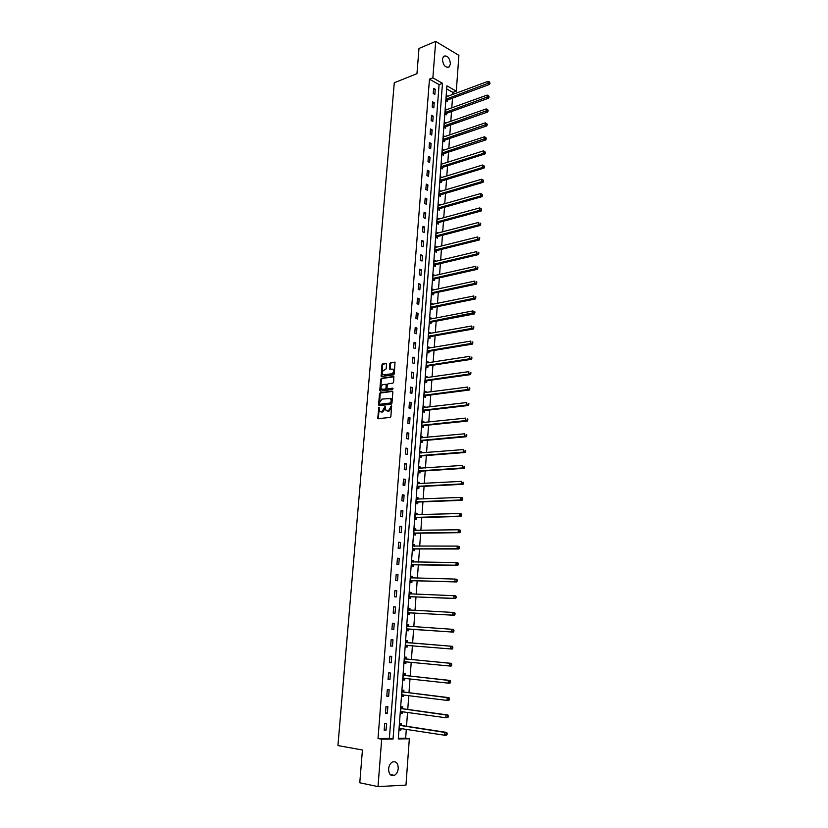 <?xml version="1.0" encoding="UTF-8"?>
<svg xmlns="http://www.w3.org/2000/svg" width="828" height="828" viewBox="0 0 828 828"><rect width="100%" height="100%" fill="white"/><g stroke="black" fill="none" stroke-linecap="round" stroke-linejoin="round"><path stroke-width="1.24" d="M378.841 407.241L377.713 418.678L390.154 417.447L390.909 416.412L391.572 405.792L388.26 411.03L386.034 410.719L385.03 406.476L382.019 411.764L381.015 411.889L379.824 411.475L378.841 407.241M379.234 407.614L378.344 418.782M391.706 406.062L391.365 407.914L390.661 407.728M385.434 406.838L385.103 408.68L384.399 408.494M450.442 63.932L449.252 66.861C445.464 68.01 443.177 65.443 442.39 59.181L443.57 56.273C447.368 55.124 449.656 57.681 450.442 63.932M398.247 768.477C397.864 771.81 396.571 774.108 394.356 775.37C390.681 776.312 388.767 774.139 388.611 768.85C388.994 765.538 390.278 763.25 392.472 761.988C396.157 761.025 398.082 763.188 398.247 768.477M386.541 364.175L385.962 363.357L382.619 363.896L381.884 364.931L381.18 376.543L393.579 374.867L394.325 373.832L395.018 362.105L390.516 362.623L389.781 363.658L389.595 369.06L393.083 369.226C394.024 371.265 393.538 372.807 391.613 373.873L382.671 374.722C381.729 372.704 382.205 371.161 384.109 370.095L386.159 368.864L386.541 364.175M378.013 786.6L359.776 782.781L362.426 749.992L337.938 745.583L394.273 82.779L416.96 73.651L418.989 48.469L435.683 41.4L458.898 55.362L456.3 91.163L446.913 85.833L398.278 738.949L409.332 738.793L405.968 785.11L378.013 786.6L381.687 739.176L393.052 739.021L442.483 83.307L432.868 77.842L435.683 41.4M378.013 738.555L389.377 738.41L439.088 84.622L429.473 79.177L378.013 738.555L381.687 739.176M429.473 79.177L432.868 77.842M380.228 392.772L379.493 393.797L378.572 404.84L379.162 405.689L391.22 404.188L391.965 403.153L392.865 391.996L392.265 391.137L380.228 392.772L380.932 392.969L380.187 393.993L379.421 405.658M393.921 376.75L382.122 378.499L381.387 379.524L380.476 390.495L379.783 390.298L380.694 379.327L381.429 378.292L393.445 376.512M387.949 388.953L386.997 388.001L387.256 384.865L388.001 383.84L392.907 383.136L393.662 382.101L393.838 376.647M387.597 388.849L392.71 388.146L392.607 389.46L380.362 391.147L379.783 390.298M386.055 730.141L386.562 723.589L384.678 723.6L384.171 730.151L386.055 730.141L384.192 729.851M387.359 713.146L387.866 706.636L385.983 706.605L385.486 713.125L387.359 713.146L385.506 712.877M388.663 696.245L389.16 689.776L387.287 689.724L386.79 696.203L388.663 696.245L386.8 696.006M389.947 679.457L390.443 673.019L388.58 672.947L388.084 679.384L389.947 679.457L388.094 679.239M391.23 662.762L391.716 656.366L389.864 656.262L389.377 662.659L391.23 662.762L389.377 662.576M392.503 646.161L392.989 639.806L391.147 639.671L390.65 646.037L392.503 646.161L390.661 646.006M393.766 629.663L394.252 623.339L392.42 623.184L391.923 629.518L393.766 629.663M395.028 613.258L395.515 606.976L393.683 606.8L393.196 613.093L395.028 613.258M396.281 596.957L396.757 590.716L394.935 590.509L394.449 596.76L396.281 596.957M397.523 580.749L397.999 574.539L396.188 574.311L395.701 580.531L397.523 580.749M398.765 564.634L399.231 558.465L397.43 558.207L396.943 564.385L398.765 564.634M399.986 548.612L400.462 542.475L398.661 542.195L398.185 548.343L399.986 548.612M401.218 532.683L401.683 526.587L399.883 526.277L399.417 532.394L401.218 532.683M402.429 516.848L402.894 510.783L401.104 510.462L400.638 516.537L402.429 516.848M403.64 501.106L404.095 495.072L402.315 494.73L401.849 500.764L403.64 501.106M404.84 485.456L405.296 479.453L403.526 479.081L403.06 485.094L404.84 485.456M406.03 469.89L406.486 463.928L404.726 463.535L404.261 469.507L406.03 469.89M407.221 454.417L407.676 448.486L405.917 448.072L405.451 454.003L407.221 454.417M408.401 439.026L408.856 433.137L407.097 432.692L406.641 438.602L408.401 439.026M409.57 423.729L410.026 417.871L408.276 417.405L407.821 423.274L409.57 423.729M410.74 408.514L411.185 402.687L409.446 402.211L409.001 408.038L410.74 408.514M411.899 393.393L412.344 387.597L410.616 387.09L410.171 392.896L411.899 393.393M413.058 378.355L413.503 372.59L411.775 372.062L411.33 377.837L413.058 378.355M414.207 363.399L414.642 357.665L412.924 357.116L412.479 362.861L414.207 363.399M415.345 348.526L415.78 342.823L414.072 342.264L413.627 347.967L415.345 348.526M416.484 333.736L416.919 328.064L415.211 327.484L414.766 333.156L416.484 333.736M417.612 319.028L418.036 313.398L416.339 312.787L415.904 318.428L417.612 319.028M418.73 304.404L419.165 298.804L417.467 298.173L417.033 303.783L418.73 304.404M419.848 289.862L420.272 284.294L418.585 283.642L418.161 289.22L419.848 289.862M420.955 275.403L421.38 269.856L419.703 269.193L419.268 274.741L420.955 275.403M422.063 261.017L422.487 255.5L420.81 254.817L420.386 260.344L422.063 261.017M423.16 246.713L423.584 241.227L421.907 240.534L421.483 246.019L423.16 246.713M424.246 232.492L424.671 227.038L423.004 226.313L422.58 231.778L424.246 232.492M425.333 218.344L425.747 212.92L424.091 212.175L423.677 217.609L425.333 218.344M426.42 204.268L426.834 198.875L425.178 198.12L424.764 203.522L426.42 204.268M427.486 190.274L427.9 184.913L426.254 184.137L425.84 189.508L427.486 190.274M428.562 176.364L428.966 171.023L427.331 170.237L426.917 175.567L428.562 176.364M429.618 162.516L430.032 157.216L428.397 156.399L427.983 161.708L429.618 162.516M430.674 148.75L431.077 143.472L429.453 142.644L429.049 147.922L430.674 148.75M431.73 135.057L432.133 129.81L430.508 128.961L430.105 134.219L431.73 135.057M432.775 121.437L433.168 116.22L431.554 115.351L431.15 120.577L432.775 121.437M433.81 107.888L434.214 102.703L432.599 101.813L432.195 107.019L433.81 107.888M434.845 94.413L435.238 89.248L433.634 88.358L433.241 93.523L434.845 94.413M398.33 738.297L405.658 738.193L406.31 729.271M406.527 726.27L407.542 712.37M407.759 709.441L408.773 695.561M408.98 692.705L409.995 678.856M410.202 676.062L411.216 662.255M411.412 659.523L412.416 645.747M412.613 643.087L413.617 629.352M413.814 626.713L414.807 613.093M415.004 610.412L415.987 596.926M416.194 594.214L417.167 580.842M417.374 578.099L418.337 564.862M418.544 562.088L419.506 548.974M419.703 546.159L420.655 533.17M420.862 530.334L421.804 517.469M422.021 514.592L422.953 501.851M423.16 498.942L424.081 486.315M424.298 483.386L425.219 470.884M425.437 467.913L426.337 455.524M426.555 452.523L427.455 440.258M427.683 437.236L428.562 425.085M428.79 422.021L429.67 409.984M429.898 406.9L430.767 394.977M430.995 391.861L431.864 380.052M432.092 376.906L432.951 365.21M433.179 362.033L434.027 350.451M434.265 347.253L435.104 335.775M435.342 332.546L436.17 321.181M436.408 317.921L437.236 306.66M437.474 303.379L438.291 292.222M438.529 288.92L439.337 277.866M439.585 274.534L440.382 263.594M440.631 260.23L441.427 249.394M441.676 246.009L442.462 235.266M442.711 231.861L443.487 221.221M443.736 217.785L444.512 207.259M444.76 203.791L445.526 193.359M445.785 189.871L446.54 179.541M446.789 176.033L447.544 165.797M447.803 162.257L448.538 152.124M448.807 148.564L449.542 138.524M449.801 134.943L450.525 124.997M450.794 121.395L451.508 111.542M451.777 107.919L452.492 98.159M452.761 94.516L452.916 92.425L446.685 88.917M401.301 725.328L401.425 723.589L399.593 723.589L399.106 730.068L400.949 730.058L401.062 728.454M402.543 708.571L402.667 706.843L400.835 706.812L400.359 713.25L402.191 713.27L402.315 711.625M403.774 691.918L403.898 690.19L402.077 690.138L401.601 696.545L403.433 696.586L403.557 694.899M405.006 675.358L405.13 673.64L403.308 673.568L402.843 679.933L404.654 679.995L404.788 678.277L402.894 679.136M406.217 658.891L406.351 657.194L404.54 657.09L404.064 663.414L405.875 663.507L406.01 661.8M407.438 642.528L407.562 640.831L405.761 640.706L405.285 646.999L407.097 647.113L407.221 645.416M408.639 626.258L408.763 624.571L406.972 624.426L406.507 630.677L408.297 630.822L408.432 629.135M409.839 610.081L409.964 608.404L408.173 608.228L407.718 614.448L409.508 614.614L409.632 612.937M409.322 592.9L411.04 594.007L411.154 592.341L409.374 592.134L408.918 598.313L410.698 598.509L410.823 596.843M412.22 577.965L412.334 576.36L410.564 576.133L410.108 582.281L411.889 582.488L412.002 580.832M413.4 562.026L413.514 560.473L411.754 560.225L411.299 566.331L413.068 566.569L413.182 564.924M414.58 546.169L414.683 544.679L412.924 544.4L412.479 550.475L414.238 550.734L414.362 549.099M415.749 530.406L415.853 528.968L414.103 528.678L413.648 534.712L415.408 535.002L415.521 533.367M416.908 514.737L417.012 513.35L415.263 513.039L414.818 519.042L416.567 519.353L416.681 517.728M418.057 499.149L418.161 497.825L416.422 497.483L415.977 503.455L417.716 503.786L417.84 502.182M419.206 483.655L419.299 482.382L417.571 482.02L417.126 487.961L418.864 488.313L418.978 486.719M420.355 468.255L420.438 467.033L418.72 466.65L418.275 472.55L420.003 472.933L420.127 471.339M421.483 452.937L421.576 451.767L419.858 451.363L419.413 457.232L421.141 457.636L421.255 456.052M422.611 437.701L422.694 436.594L420.986 436.17L420.552 441.997L422.27 442.421L422.383 440.848M423.739 422.559L423.812 421.504L422.114 421.048L421.68 426.855L423.387 427.3L423.501 425.727M424.857 407.5L424.93 406.496L423.232 406.02L422.797 411.795L424.505 412.251L424.619 410.698M425.965 392.524L426.037 391.572L424.34 391.075L423.915 396.819L425.613 397.295L425.727 395.753M427.072 377.63L427.134 376.73L425.447 376.212L425.023 381.915L426.71 382.422L426.824 380.89M428.169 362.819L428.231 361.971L426.544 361.432L426.13 367.104L427.807 367.632L427.921 366.1M429.256 348.091L429.318 347.284L427.641 346.735L427.217 352.376L428.894 352.925L429.007 351.403M430.343 333.446L430.394 332.69L428.728 332.121L428.314 337.731L429.98 338.3L430.094 336.779M431.419 318.884L431.471 318.18L429.815 317.59L429.401 323.168L431.057 323.748L431.171 322.247M432.495 304.394L432.547 303.741L430.891 303.131L430.477 308.678L432.133 309.279L432.247 307.788M433.561 289.986L431.957 288.755L431.543 294.271L433.199 294.892L433.313 293.412M434.628 275.662L433.023 274.451L432.609 279.947L434.255 280.589L434.369 279.108M435.683 261.42L434.079 260.24L433.675 265.695L435.311 266.357L435.424 264.888M436.729 247.241L435.135 246.092L434.731 251.526L436.366 252.198L436.47 250.739M437.774 233.154L436.18 232.026L435.776 237.429L437.412 238.122L437.515 236.673M438.819 219.141L437.225 218.043L436.822 223.415L438.447 224.129L438.55 222.68M439.844 205.199L438.26 204.123L437.857 209.463L439.482 210.198L439.585 208.759M440.879 191.33L439.285 190.285L438.892 195.605L440.506 196.35L440.61 194.922M441.893 177.534L440.31 176.519L439.916 181.808L441.521 182.574L441.634 181.156M442.918 163.82L441.334 162.826L440.941 168.084L442.535 168.871L442.649 167.453M443.922 150.178L442.349 149.216L441.955 154.443L443.549 155.25L443.653 153.832M444.936 136.61L443.353 135.668L442.97 140.874L444.553 141.691L444.657 140.284M445.93 123.113L444.357 122.192L443.974 127.367L445.557 128.205L445.661 126.808M445.423 110.196L446.934 109.658L445.35 108.789L444.967 113.943L446.551 114.792L446.654 113.405M447.907 96.327L446.344 95.458L445.961 100.581L447.534 101.451L447.637 100.074M452.916 92.425L456.3 91.163M405.658 738.193L409.332 738.793M389.377 738.41L393.052 739.021M439.088 84.622L442.483 83.307M400.949 730.058L399.127 729.768M402.191 713.27L400.379 713.011M403.433 696.586L401.621 696.348M404.654 679.995L402.853 679.788M405.875 663.507L404.074 663.331M407.097 647.113L405.296 646.958M394.252 623.339L392.41 623.225M408.763 624.571L406.972 624.457M395.515 606.976L393.673 606.883M409.964 608.404L408.173 608.321M396.757 590.716L394.925 590.643M411.154 592.341L409.363 592.268M397.999 574.539L396.167 574.497M412.334 576.36L410.553 576.309M399.231 558.465L397.409 558.445M413.514 560.473L411.733 560.452M400.462 542.475L398.641 542.485M414.683 544.679L412.903 544.679M401.683 526.587L399.862 526.618M415.853 528.968L414.072 528.999M402.894 510.783L401.073 510.845M417.012 513.35L415.232 513.401M404.095 495.072L402.284 495.154M418.161 497.825L416.391 497.897M405.296 479.453L403.484 479.557M419.299 482.382L417.54 482.486M406.486 463.928L404.685 464.053M420.438 467.033L418.678 467.158M407.676 448.486L405.865 448.641M421.576 451.767L419.817 451.912M408.856 433.137L407.055 433.313M422.694 436.594L420.945 436.76M410.026 417.871L408.225 418.068M423.812 421.504L422.063 421.69M411.185 402.687L409.394 402.915M424.93 406.496L423.18 406.703M412.344 387.597L410.553 387.846M426.037 391.572L424.288 391.799M413.503 372.59L411.713 372.859M427.134 376.73L425.395 376.978M414.642 357.665L412.861 357.955M428.231 361.971L426.492 362.24M415.78 342.823L414 343.134M429.318 347.284L427.579 347.584M416.919 328.064L415.138 328.405M430.394 332.69L428.666 333.001M418.036 313.398L416.267 313.75M431.471 318.18L429.742 318.511M419.165 298.804L417.384 299.177M432.547 303.741L430.819 304.093M420.272 284.294L418.502 284.687M433.603 289.386L431.885 289.759M421.38 269.856L419.62 270.27M434.669 275.103L432.94 275.496M422.487 255.5L420.717 255.945M435.714 260.903L433.996 261.317M423.584 241.227L421.825 241.683M436.77 246.775L435.052 247.21M424.671 227.038L422.911 227.514M437.805 232.73L436.097 233.185M425.747 212.92L423.998 213.417M438.84 218.758L437.132 219.234M426.834 198.875L425.085 199.393M439.875 204.868L438.167 205.354M427.9 184.913L426.151 185.451M440.9 191.04L439.192 191.547M428.966 171.023L427.227 171.582M441.914 177.296L440.217 177.823M430.032 157.216L428.283 157.786M442.928 163.623L441.231 164.161M431.077 143.472L429.349 144.062M443.932 150.023L442.245 150.582M432.133 129.81L430.394 130.42M444.936 136.496L485.311 122.823L487.268 124.686L486.698 123.434M433.168 116.22L431.44 116.841M445.94 123.041L444.336 123.6M434.214 102.703L432.485 103.345M435.238 89.248L433.52 89.91M385.103 408.68L382.722 411.951L381.718 412.075M391.365 407.914L388.963 411.216L387.949 411.33M392.731 391.365L380.932 392.969M379.586 403.691L380 404.281L390.578 402.957L391.22 400.856L390.537 398.547L382.07 399.055L379.7 402.325L379.586 403.691M390.216 398.299L391.24 398.734L391.923 401.052L391.282 403.143L380.704 404.478M388.291 389.046L393.083 388.384M382.95 384.554C381.035 385.62 380.559 387.162 381.522 389.201L385.32 389.16L386.065 388.135L386.117 384.296L382.95 384.554M386.386 384.368L387.018 385.196L386.769 388.332L386.024 389.367L383.24 389.75M380.476 390.495L380.611 391.106M392.886 369.071L393.776 369.443C394.728 371.472 394.231 373.024 392.306 374.08L384.399 375.27M395.101 362.209L391.22 362.84L390.474 363.875L390.205 369.153M386.438 363.606L383.312 364.103L382.577 365.138L381.791 376.636M399.241 728.319L444.688 735.243L444.874 732.428L446.716 732.418L401.663 725.525L399.562 723.972M446.406 733.422L446.323 734.55L447.058 734.539L447.141 733.422L444.874 732.428L399.458 725.328M399.179 729.106L400.814 728.412M447.058 734.539L446.53 735.223L444.688 735.243L446.323 734.55M446.716 732.418L447.141 733.422M400.483 711.511L445.847 717.762L446.033 714.968L447.865 714.988L402.905 708.768L400.804 707.257M447.555 715.951L447.482 717.069L448.217 717.079L448.29 715.961L446.033 714.968L400.711 708.551M400.421 712.349L402.149 711.604M448.217 717.079L445.847 717.762L447.482 717.069M447.865 714.988L448.29 715.961M401.735 694.816L447.006 700.395L447.182 697.621L449.004 697.662L404.147 692.105L402.046 690.624M401.663 695.696L403.474 694.889M448.704 698.594L448.631 699.701L449.356 699.712L449.428 698.604L447.182 697.621L401.953 691.866M449.356 699.712L448.828 700.426L447.006 700.395L448.631 699.701M449.004 697.662L449.428 698.604M402.967 678.215L448.145 683.131L448.331 680.368L450.142 680.44L405.368 675.534L403.277 674.106M449.842 681.33L449.77 682.438L450.494 682.458L450.567 681.361L448.331 680.368L403.184 675.286M450.494 682.458L449.966 683.193L448.145 683.131L449.77 682.438M450.142 680.44L450.567 681.361M404.199 661.707L449.283 665.971L449.469 663.228L451.27 663.331L406.589 659.067L404.499 657.67M404.126 662.679L406.113 661.758M450.981 664.18L450.908 665.277L451.622 665.308L451.695 664.222L449.469 663.228L404.416 658.798M451.622 665.308L451.094 666.064L449.283 665.971L450.908 665.277M451.27 663.331L451.695 664.222M405.42 645.302L450.422 648.914L450.598 646.192L452.399 646.316L407.8 642.694L405.71 641.338M405.337 646.316L407.438 645.333M452.098 647.134L452.026 648.22L452.75 648.272L452.823 647.175L450.598 646.192L405.637 642.404M452.75 648.272L452.212 649.038L450.422 648.914L452.026 648.22M452.399 646.316L452.823 647.175M408.835 626.382L406.921 625.099M406.548 630.046L408.815 629.021L453.33 632.116L451.539 631.971L451.726 629.259L406.848 626.113M406.631 628.99L451.539 631.971L453.868 631.329L453.941 630.243L453.216 630.18L453.154 631.267M453.216 630.18L451.726 629.259L453.516 629.415L453.941 630.243M453.868 631.329L453.33 632.116M409.932 610.143L408.121 608.953M407.759 613.879L410.015 612.823L454.448 615.287L452.657 615.121L452.833 612.43L408.049 609.905M407.842 612.772L452.657 615.121L454.976 614.49L455.048 613.413L454.334 613.341L454.261 614.417M454.334 613.341L452.833 612.43L454.624 612.606L455.048 613.413M454.976 614.49L454.448 615.287M408.949 597.795L411.205 596.719L455.545 598.572L453.775 598.375L453.951 595.694L409.249 593.8M409.042 596.646L453.775 598.375L456.083 597.754L456.156 596.678L455.441 596.605L455.369 597.671M455.441 596.605L453.951 595.694L455.721 595.901L456.156 596.678M456.083 597.754L455.545 598.572M412.147 577.965L410.502 576.94M410.139 581.805L412.396 580.707L456.642 581.949L454.872 581.732L455.048 579.072L410.44 577.789M410.233 580.614L454.872 581.732L457.18 581.111L457.242 580.055L456.538 579.962L456.466 581.028M456.538 579.962L455.048 579.072L456.818 579.3L457.242 580.055M457.18 581.111L456.642 581.949M413.244 562.026L411.682 561.073M411.33 565.917L413.565 564.799L457.739 565.431L455.969 565.182L456.145 562.543L411.63 561.87M411.423 564.686L455.969 565.182L458.267 564.582L458.339 563.526L457.636 563.423L457.563 564.479M457.636 563.423L456.145 562.543L457.915 562.792L458.339 563.526M458.267 564.582L457.739 565.431M414.331 546.169L412.861 545.3M412.499 550.113L414.745 548.964L458.815 549.005L457.066 548.736L457.232 546.107L412.81 546.035M412.603 548.84L457.066 548.736L459.354 548.136L459.416 547.091L458.722 546.977L458.65 548.032M458.722 546.977L457.232 546.107L458.991 546.387L459.416 547.091M459.354 548.136L458.815 549.005M415.418 530.417L414.031 529.62M413.669 534.402L415.904 533.232L459.902 532.683L458.143 532.383L458.319 529.775L413.979 530.303M413.772 533.077L458.143 532.383L460.43 531.804L460.492 530.758L459.799 530.634L459.726 531.679M459.799 530.634L458.319 529.775L460.068 530.075L460.492 530.758M460.43 531.804L459.902 532.683M416.494 514.747L415.19 514.022M414.838 518.773L417.064 517.593L460.968 516.455L459.229 516.134L459.395 513.536L415.138 514.654M414.931 517.417L459.229 516.134L461.496 515.554L461.569 514.519L460.875 514.385L460.803 515.43M460.875 514.385L459.395 513.536L461.144 513.867L461.569 514.519M461.496 515.554L460.968 516.455M417.56 499.17L416.339 498.518M415.987 503.238L418.212 502.037L462.034 500.329L460.296 499.977L460.471 497.4L416.298 499.098M416.091 501.84L460.296 499.977L462.562 499.408L462.635 498.384L461.941 498.239L461.869 499.274M461.941 498.239L460.471 497.4L462.2 497.752L462.635 498.384M462.562 499.408L462.034 500.329M418.626 483.687L417.488 483.097M417.146 487.795L419.361 486.564L463.09 484.297L461.362 483.925L461.538 481.358L417.457 483.624M417.25 486.357L461.362 483.925L463.618 483.355L463.69 482.331L462.997 482.186L462.935 483.21M462.997 482.186L463.69 482.331M463.618 483.355L463.09 484.297M419.682 468.296L418.637 467.758M418.285 472.436L420.5 471.184L464.146 468.348L462.417 467.955L462.593 465.408L418.595 468.244M418.399 470.956L462.417 467.955L464.674 467.406L464.736 466.381L464.053 466.226L463.98 467.24M464.053 466.226L464.736 466.381M464.674 467.406L464.146 468.348M420.738 452.999L419.765 452.512M419.423 457.159L421.638 455.897L465.191 452.502L463.473 452.088L463.639 449.552L419.734 452.947M419.537 455.648L463.473 452.088L465.719 451.539L465.781 450.525L465.098 450.36L465.036 451.374M465.098 450.36L465.781 450.525M465.719 451.539L465.191 452.502M421.783 437.784L420.893 437.36M420.552 441.976L422.756 440.682L466.226 436.749L464.518 436.304L464.684 433.789L420.872 437.743M420.665 440.424L464.518 436.304L466.754 435.766L466.826 434.762L466.143 434.586L466.071 435.59M466.143 434.586L466.826 434.762M466.754 435.766L466.226 436.749M422.818 422.653L422.021 422.28M421.7 426.865L423.884 425.561L467.261 421.09L465.564 420.614L465.729 418.109L421.99 422.611M421.794 425.292L465.564 420.614L467.789 420.096L467.861 419.092L467.178 418.906L467.116 419.899M467.178 418.906L467.861 419.092M467.789 420.096L467.261 421.09M423.853 407.614L423.139 407.293M422.87 411.816L424.992 410.533L468.296 405.513L466.599 405.027L466.764 402.532L423.108 407.573M422.911 410.233L466.599 405.027L468.824 404.509L468.203 403.308L468.141 404.312M468.203 403.308L468.886 403.505M468.824 404.509L468.296 405.513M424.878 392.658L424.246 392.389M424.029 396.85L426.099 395.577L469.31 390.029L467.623 389.522L467.789 387.038L424.226 392.627M424.029 395.266L467.623 389.522L469.838 389.005L469.228 387.814L469.165 388.798M469.228 387.814L469.911 388.021M469.838 389.005L469.31 390.029M425.902 377.796L425.344 377.558M425.178 381.967L427.196 380.704L470.335 374.639L468.648 374.101L468.814 371.637L425.333 377.754M425.137 380.383L468.648 374.101L470.853 373.604L470.252 372.403L470.18 373.387M470.252 372.403L470.925 372.621M470.853 373.604L470.335 374.639M426.327 367.166L428.293 365.924L471.339 359.331L469.662 358.783L469.828 356.33L426.43 362.964M426.244 365.572L469.662 358.783L471.867 358.286L471.256 357.085L471.194 358.058M471.256 357.085L471.929 357.303M471.867 358.286L471.339 359.331M427.455 352.459L429.38 351.217L472.343 344.117L470.677 343.537L470.832 341.105L427.527 348.257M427.331 350.855L470.677 343.537L472.871 343.051L472.27 341.85L472.198 342.823M472.27 341.85L472.933 342.078M472.871 343.051L472.343 344.117M428.583 337.824L430.467 336.592L473.347 328.985L471.681 328.395L471.836 325.973L428.614 333.632M428.428 336.22L471.681 328.395L473.875 327.909L473.264 326.698L473.202 327.671M473.264 326.698L473.937 326.946M473.875 327.909L473.347 328.985M429.867 319.142L472.84 310.924L474.93 311.897L474.258 311.639L474.196 312.601L474.858 312.849L474.93 311.897M429.701 323.272L431.543 322.051L474.34 313.947L472.674 313.326L472.84 310.924L474.258 311.639M429.504 321.657L474.196 312.601M474.858 312.849L474.34 313.947M430.808 308.803L432.62 307.592L475.324 298.991L473.668 298.349L473.833 295.958L430.777 304.621M430.591 307.178L475.852 297.883L475.251 296.672L475.189 297.625M475.251 296.672L475.914 296.931M475.852 297.883L475.324 298.991M431.916 294.406L433.675 293.205L476.307 284.118L474.661 283.455L474.817 281.075L431.843 290.245M431.657 292.781L476.835 283L476.235 281.779L476.172 282.731M476.235 281.779L476.897 282.048M476.835 283L476.307 284.118M433.003 280.102L434.741 278.901L477.28 269.328L475.645 268.645L475.8 266.285L432.909 275.931M432.723 278.467L477.808 268.2L477.218 266.978L477.145 267.93M477.218 266.978L477.87 267.258M477.808 268.2L477.28 269.328M434.089 265.86L435.797 264.681L478.253 254.631L476.617 253.927L476.773 251.577L433.975 261.71M433.789 264.225L478.781 253.482L478.18 252.261L478.118 253.202M478.18 252.261L478.843 252.54M478.781 253.482L478.253 254.631M435.176 251.712L436.842 250.532L479.215 240.006L477.59 239.282L477.746 236.943L435.021 247.562M434.835 250.056L479.743 238.847L479.153 237.626L479.091 238.557M479.153 237.626L479.805 237.915M479.743 238.847L479.215 240.006M436.242 237.626L437.877 236.456L480.178 225.464L478.553 224.73L478.708 222.401L436.077 233.486M435.89 235.97L480.695 224.295L480.116 223.074L480.054 223.995M480.116 223.074L480.757 223.363M480.695 224.295L480.178 225.464M437.308 223.622L438.923 222.463L481.13 211.005L479.515 210.25L479.671 207.931L437.112 219.482M436.925 221.956L481.658 209.826L481.068 208.594L481.006 209.525M479.671 207.931L481.068 208.594M481.658 209.826L481.13 211.005M438.374 209.701L439.947 208.542L482.082 196.629L480.468 195.853L480.623 193.555L438.147 205.561M437.971 208.025L482.6 195.439L482.02 194.207L481.958 195.129M480.623 193.555L482.02 194.207M482.6 195.439L482.082 196.629M439.42 195.843L440.972 194.694L483.024 182.336L481.42 181.539L481.575 179.252L439.182 191.723M438.995 194.166L483.542 181.125L482.962 179.893L482.9 180.804M481.575 179.252L482.962 179.893M483.542 181.125L483.024 182.336M440.465 182.067L441.997 180.928L483.966 168.115L482.362 167.297L482.517 165.031L440.206 177.948M440.03 180.38L484.483 166.904L483.904 165.662L483.842 166.573M482.517 165.031L483.904 165.662M484.483 166.904L483.966 168.115M441.51 168.363L443.011 167.225L484.897 153.977L483.304 153.139L483.459 150.882L441.231 164.244M441.045 166.666L485.415 152.745L484.835 151.514L484.784 152.414M483.459 150.882L484.835 151.514M485.415 152.745L484.897 153.977M442.545 154.732L444.015 153.604L485.829 139.922L484.235 139.063L484.39 136.817L442.245 150.624M442.059 153.035L485.715 138.338L486.346 138.68L485.767 137.438L485.715 138.338M484.39 136.817L485.767 137.438M486.346 138.68L485.829 139.922M443.57 141.184L445.019 140.056L486.75 125.939L485.167 125.059L485.311 122.823M443.073 139.466L486.636 124.335M487.268 124.686L486.75 125.939M444.584 127.698L446.023 126.57L487.671 112.028L486.088 111.138L486.243 108.913L444.253 123.589M444.077 125.97L487.557 110.403L488.189 110.766L487.609 109.513L487.557 110.403M486.243 108.913L487.609 109.513M488.189 110.766L487.671 112.028M445.609 114.285L447.016 113.167L488.582 98.201L487.009 97.29L487.154 95.075L445.247 110.176M445.071 112.546L488.468 96.555L489.1 96.928L488.53 95.675L488.468 96.555M487.154 95.075L488.53 95.675M489.1 96.928L488.582 98.201M446.613 100.944L448 99.826L489.483 84.446L487.92 83.525L488.065 81.32L446.24 96.845M446.064 99.194L489.379 82.79L490.01 83.162L489.441 81.91L489.379 82.79M488.065 81.32L489.441 81.91M490.01 83.162L489.483 84.446M379.017 408.142L378.313 407.956M391.468 406.61L390.764 406.424M385.217 407.386L384.513 407.19M382.722 411.951L382.019 411.764M388.963 411.216L388.26 411.03M378.199 418.13L377.496 417.943M379.276 405.027L378.572 404.84M380.187 393.993L379.493 393.797M391.282 403.143L390.578 402.957M391.81 402.418L391.106 402.232M391.923 401.052L391.22 400.856M381.387 379.524L380.694 379.327M382.122 378.499L381.429 378.292M386.024 389.367L385.32 389.16M386.769 388.332L386.065 388.135M387.018 385.196L386.324 384.999M392.306 374.08L391.613 373.873M390.091 368.574L389.398 368.356M390.474 363.875L389.781 363.658M391.22 362.84L390.516 362.623M381.677 376.047L380.973 375.84M382.577 365.138L381.884 364.931M383.312 364.103L382.619 363.896M401.663 725.525L399.831 725.535M401.197 711.469L400.597 711.469M402.905 708.768L401.073 708.747M402.605 694.785L401.839 694.764M404.147 692.105L402.315 692.053M403.878 691.991L402.056 691.939M404.126 678.204L403.081 678.163M405.368 675.534L403.557 675.462M405.099 675.431L403.288 675.358M406.01 661.748L404.302 661.655M406.589 659.067L404.778 658.964M406.32 658.964L404.509 658.871M407.335 645.364L405.523 645.25M407.8 642.694L405.999 642.569M407.531 642.6L405.73 642.476M408.535 629.083L406.745 628.928M408.815 629.021L407.014 628.876M408.742 626.33L406.952 626.175M409.736 612.886L407.945 612.71M410.015 612.823L408.225 612.658M409.86 610.143L408.152 609.977M410.926 596.781L409.146 596.595M411.205 596.719L409.425 596.522M410.388 593.986L409.353 593.862M412.116 580.78L410.346 580.563M412.396 580.707L410.616 580.49M411.288 577.944L410.543 577.851M413.296 564.862L411.526 564.624M413.565 564.799L411.806 564.551M412.303 562.005L411.733 561.933M414.466 549.036L412.706 548.778M414.745 548.964L412.986 548.705M415.635 533.315L413.876 533.025M415.904 533.232L414.155 532.942M416.794 517.666L415.045 517.355M417.064 517.593L415.314 517.272M417.943 502.12L416.205 501.778M418.212 502.037L416.474 501.696M419.092 486.647L417.353 486.295M419.361 486.564L417.633 486.212M420.231 471.277L418.502 470.894M420.5 471.184L418.771 470.811M421.359 455.98L419.641 455.586M421.638 455.897L419.91 455.493M422.487 440.786L420.779 440.361M422.756 440.682L421.048 440.268M423.615 425.664L421.907 425.219M423.884 425.561L422.176 425.126M424.723 410.626L423.025 410.16M424.992 410.533L423.294 410.067M425.83 395.68L424.133 395.194M426.099 395.577L424.402 395.091M426.937 380.818L425.24 380.311M427.196 380.704L425.509 380.207M428.024 366.028L426.348 365.5M428.293 365.924L426.617 365.396M429.121 351.331L427.445 350.782M429.38 351.217L427.714 350.668M430.198 336.706L428.531 336.147M430.467 336.592L428.8 336.033M431.274 322.175L429.618 321.585M431.543 322.051L429.877 321.471M432.351 307.716L430.695 307.105M432.62 307.592L430.953 306.991M433.417 293.329L431.761 292.708M433.675 293.205L432.03 292.584M434.472 279.026L432.827 278.384M434.741 278.901L433.096 278.26M435.528 264.805L433.893 264.142M435.797 264.681L434.151 264.018M436.573 250.656L434.948 249.984M436.842 250.532L435.207 249.849M437.619 236.591L435.994 235.887M437.877 236.456L436.252 235.763M438.654 222.597L437.039 221.883M438.923 222.463L437.298 221.749M439.689 208.677L438.074 207.942M439.947 208.542L438.333 207.807M440.713 194.839L439.109 194.083M440.972 194.694L439.368 193.949M441.738 181.073L440.134 180.297M441.997 180.928L440.392 180.152M442.752 167.37L441.148 166.583M443.011 167.225L441.407 166.438M443.756 153.749L442.162 152.942M444.015 153.604L442.421 152.797M444.76 140.201L443.177 139.383M445.019 140.056L443.435 139.228M445.764 126.725L444.181 125.887M446.023 126.57L444.439 125.732M446.758 113.322L445.174 112.463M447.016 113.167L445.433 112.308M447.741 99.981L446.168 99.112M448 99.826L446.427 98.956M449.252 66.861L447.669 67.492M394.356 775.37L390.216 774.553M391.24 398.734L390.537 398.547M386.821 384.492L386.117 384.296M393.776 369.443L393.083 369.226"/></g></svg>
